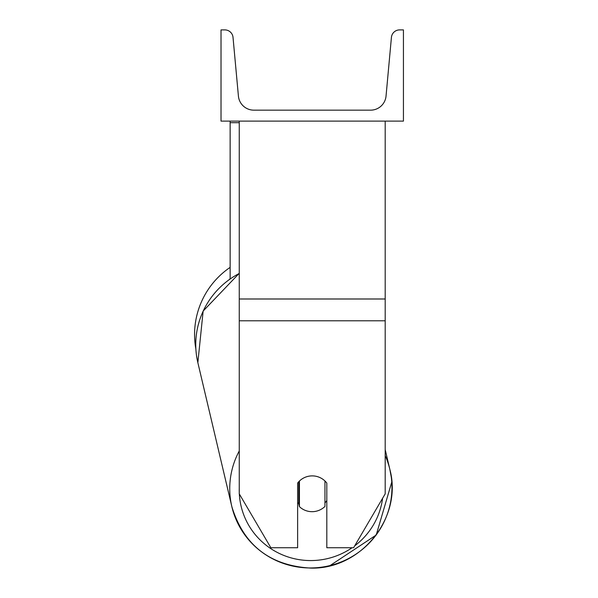 <?xml version="1.0" encoding="UTF-8"?>
<svg xmlns="http://www.w3.org/2000/svg" width="598" height="598" viewBox="0 0 598 598"><rect width="100%" height="100%" fill="white"/><g stroke="black" fill="none" stroke-linecap="round" stroke-linejoin="round"><path stroke-width="0.9" d="M385.194 320.797L239.26 320.797L239.26 493.851L270.857 547.738L297.632 547.738L297.632 483.072A18.239 17.962 0 0 1 326.814 483.072L326.814 547.738L353.597 547.738L385.194 493.851L385.194 121.11M239.26 320.797L239.26 121.11M239.26 122.687L230.14 122.687L230.14 278.855M230.14 121.11L230.14 122.687M195.942 350.032L195.882 349.06A81.171 81.171 0 0 1 230.14 267.381A81.171 81.171 0 0 0 194.567 334.529M403.433 121.11L221.021 121.11L221.021 29.9L224.848 29.9A8.208 8.208 0 0 1 233.018 37.36L238.415 96.076A15.503 15.503 0 0 0 253.851 110.159L370.596 110.159A15.503 15.503 0 0 0 386.039 96.076L391.428 37.36A8.208 8.208 0 0 1 399.606 29.9L403.433 29.9L403.433 121.11M297.632 502.597A18.239 17.947 166.7 0 0 298.761 503.793L299.434 506.641A18.239 17.947 166.7 0 0 324.953 506.454L324.953 480.979M299.434 506.641L299.434 481.039M324.953 502.918A18.239 17.947 166.7 0 0 326.814 500.526M298.761 503.793L298.761 481.726M385.194 298.993L239.26 298.993M230.14 278.743A72.052 72.052 0 0 0 229.243 279.49M352.08 547.738A72.052 70.9 -13.3 0 1 311.222 560.565A72.052 70.9 -13.3 0 1 239.335 493.978M239.26 492.132A72.052 70.9 -13.3 0 1 239.26 488.095M239.26 450.959A81.171 79.87 166.7 0 0 231.845 506.67A81.171 79.87 166.7 0 0 310.848 567.958A81.171 79.87 166.7 0 0 389.851 469.378A81.171 79.87 166.7 0 0 385.194 455.526M196.518 355.526L197.856 362.665A81.171 79.87 -13.3 0 1 239.26 273.45M382.615 498.239A72.052 70.9 -13.3 0 1 354.704 545.847M317.792 567.764L310.915 568.1C361.147 569.475 402.955 517.33 389.851 469.378L391.294 477.241M391.772 482.003L376.217 535.023L329.76 565.775M310.915 568.1C270.072 565.798 243.715 545.316 231.845 506.67C243.715 545.316 270.072 565.798 310.915 568.1M231.845 506.67L197.856 362.665L203.148 311.072L239.26 273.301M389.851 469.378L385.194 449.621"/></g></svg>
